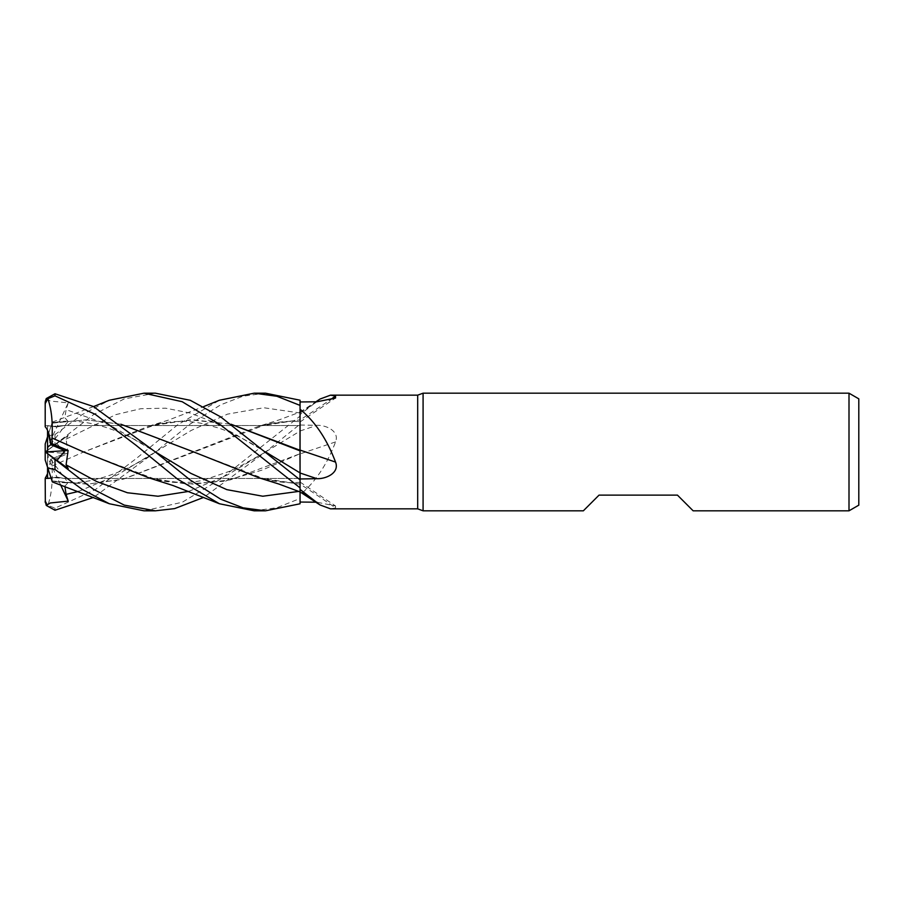 <?xml version="1.0" encoding="UTF-8"?>
<svg xmlns="http://www.w3.org/2000/svg" width="904" height="904" viewBox="0 0 904 904"><rect width="100%" height="100%" fill="white"/><g stroke="black" fill="none" stroke-linecap="round" stroke-linejoin="round"><path stroke-width="0.68" stroke-dasharray="4.52 3.39" d="M45.336 401.399L45.2 425.535L56.941 426.925L64.082 425.535L56.941 426.925L47.55 446.971L47.55 448.859L65.009 425.569L64.082 425.535L299.97 425.535L299.981 484.103L300.06 419.897A995.699 957.02 -111.7 0 0 329.429 400.325M259.188 477.866L299.981 484.171L300.026 491.923L299.981 484.002L300.06 494.782C315.112 482.397 326.943 464.769 335.542 441.909C339.746 431.208 326.276 424.97 316.863 425.321L300.06 425.027L300.06 454.034M300.026 491.923L300.06 487.923M300.015 472.882L299.981 450.102M52.003 480.928L88.163 484.081L123.724 479.041L266.59 424.281C279.709 421.558 290.839 420.722 299.981 421.784L300.06 400.257L300.06 419.727M330.536 508.85L335.542 507.946A995.699 957.02 -68.3 0 0 300.06 484.092L266.59 479.719C279.72 482.442 290.851 483.278 299.981 482.216L300.06 418.439M47.55 448.859L47.55 436.756L50.861 426.564L64.082 425.535L299.97 425.535L299.97 478.465L64.082 478.465L56.941 477.075L51.087 478.126L56.941 477.075L47.55 457.028L47.55 455.141L65.009 478.431L64.082 478.465L65.02 478.431L68.116 482.566L52.172 481.459L50.861 477.436L65.009 478.431L50.861 477.436L47.55 467.244L47.55 453.605M46.262 398.562L50.285 401.026L68.207 402.868L56.941 426.925L47.55 425.581L47.55 446.971M47.55 430.361L47.55 425.581M45.2 451.91L47.55 453.661M47.55 455.141L47.55 467.244L50.861 477.436M300.06 419.829L300.06 412.088L300.06 414.563L320.027 399.048M300.06 414.563L299.981 453.831L300.06 424.157L265.098 452.328L203.671 497.403M52.319 481.911L52.014 480.996L87.36 484.171L122.707 479.335L259.188 426.134L278.952 419.942L300.06 412.066L300.06 424.157L300.06 416.077M335.542 441.909A995.699 101.474 -14.9 0 1 300.06 453.91L300.06 425.027M300.06 453.91L300.06 490.962A991.066 952.567 -68.3 0 1 316.863 502.206L315.903 502.195M300.06 494.782L300.06 485.561M300.06 484.171L300.06 490.962M335.542 507.946L335.531 505.969L316.863 502.206M300.06 491.912L300.06 484.273M83.428 451.91L156.505 479.719L193.332 484.148L230.418 479.866L300.06 453.729M148.99 477.877L186.732 484.047L224.486 481.177L262.228 470.035L299.981 453.763L300.06 503.743M299.981 419.998L300.071 417.106L299.981 419.998M693.142 510.816L677.458 495.132L599.036 495.132L583.351 510.816M858.8 398.845L858.8 505.155M849.003 393.183L849.003 510.816M423.083 393.183L423.083 510.816M47.55 450.395L68.207 435.412L66.094 439.141L68.116 453.514L52.172 460.26L50.861 459.3L65.009 453.311L50.861 459.3L47.55 473.628L50.861 459.288L47.55 456.836L47.55 478.419M47.55 436.756L50.861 426.564L47.55 436.756L47.55 450.339L56.941 443.536L65.02 453.311L56.941 443.536L47.55 450.305L47.55 452.158L68.116 453.514M68.207 468.588L47.55 453.695M47.55 467.244L47.55 457.028M68.207 435.412L47.55 450.305M47.55 452.158L47.55 456.836M417.693 395.15L417.693 508.85M45.2 426.778L45.268 425.535M60.511 484.691L56.941 477.075L64.082 478.465L299.97 478.465L299.981 419.897L266.59 424.281M45.2 452.045L45.2 443.988L47.844 435.852L54.997 434.53L82.14 414.642L109.316 400.257M68.116 421.433L65.02 425.569L50.861 426.564L52.172 422.541L68.116 421.433L64.839 417.716L66.094 409.636L110.537 425.49L154.991 451.672C123.814 430.304 82.14 415.603 51.98 423.128M45.2 477.222L45.2 501.008M45.2 500.353L47.844 505.313L54.997 508.161L95.372 489.606L136.357 458.464L177.568 424.869L219.401 400.257M52.172 460.26L52.014 466.035C52.918 482.047 51.449 495.358 47.607 505.969M52.014 466.035L83.224 452.181L148.99 426.123L190.032 419.84L231.074 424.236M52.003 466.023L83.224 452.181L156.505 424.281L193.716 419.84L231.164 424.304M155.386 393.183L124.266 398.89L93.587 414.597L46.262 451.333M299.981 450.836L299.981 455.661M254.16 510.816L276.884 507.732L300.06 498.499M68.207 402.868L66.094 409.636M266.59 479.719L193.399 451.819M121 424.315L86.388 419.874L52.003 423.072L52.319 422.089L47.607 436.587M51.969 423.174L86.456 419.806L120.899 424.236M259.188 426.134L299.981 419.829L300.06 400.212M265.279 393.183L242.927 396.201L220.553 404.879L190.043 424.123L154.991 452.328L93.564 497.415M64.851 486.228L68.116 482.566M144.244 510.816L182.359 502.206L220.971 478.804L300.06 416.122M300.06 498.601L300.06 503.788M47.844 468.148L45.2 460.012L45.2 451.955M300.06 413.038A991.066 952.567 -111.7 0 0 316.863 401.794M300.06 431.005A991.066 101.011 -14.9 0 0 316.863 425.321M188.676 491.414L226.893 475.278L300.06 431.095M298.727 491.414L300.06 491.019M78.603 491.414L116.797 475.21L191.241 430.428L227.503 414.134L263.765 407.749L300.06 412.981M54.997 508.161L54.997 510.24M66.094 439.141L115.836 414.62L140.719 408.721L165.59 408.179L190.462 413.105L215.333 422.902L265.087 451.661C246.114 439.785 230.554 431.897 218.418 427.999L202.609 423.626C188.348 420.439 172.98 420.665 156.505 424.281M265.098 452.339L233.062 470.114L203.174 480.25C187.648 483.516 172.099 483.335 156.505 479.719M154.98 452.339L154.991 452.328C123.814 473.696 82.174 488.397 51.98 480.871M54.997 434.53L54.997 443.841M300.06 412.088L315.903 401.805M300.06 421.931L335.531 398.031M300.06 482.069L335.531 505.969M148.99 426.123L168.076 420.224L203.671 406.597M93.564 406.585L52.319 422.089"/><path stroke-width="1.36" d="M300.06 479.843L300.015 472.882L300.06 479.843L220.712 416.902L190.315 400.325L155.386 393.183L143.985 393.183L182.167 401.704L220.836 425.095L300.06 487.877L300.06 449.966M231.074 424.236L299.981 450.836L300.06 409.218C315.112 421.603 326.943 439.231 335.542 462.091C339.746 472.792 326.276 479.03 316.863 478.679L300.06 478.973M849.003 510.816L849.003 393.183L858.8 398.845L858.8 505.155L849.003 510.816L693.142 510.816L677.458 495.132L599.036 495.132L583.351 510.816L423.083 510.816L417.693 508.85L330.536 508.85L320.027 504.952L300.06 489.437L300.06 487.923L300.06 503.743L300.06 489.437M417.693 508.85L417.693 395.15L423.083 393.183L849.003 393.183M315.903 401.805L320.027 399.048L330.536 395.15L417.693 395.15M330.536 395.15L335.542 396.054L335.531 398.031L316.863 401.794L300.06 401.952M423.083 510.816L423.083 393.183M52.172 443.74L47.55 447.164L47.55 430.361L50.861 444.711L65.009 450.689L56.963 460.441L65.02 450.689L68.116 450.486L52.172 443.74L52.003 437.977L83.428 451.91M300.06 450.09A995.699 101.474 -165.1 0 1 335.542 462.091M203.671 406.597L219.401 400.257L254.16 393.183L276.884 396.268L300.06 405.399L300.06 450.282L300.06 409.218M329.429 400.325A995.699 957.02 -111.7 0 0 335.542 396.054M316.863 502.206L300.06 502.048L300.06 491.934M300.06 502.07L300.06 503.788L265.493 510.816L254.16 510.816L219.401 503.743L172.946 485.504L148.99 477.877L83.224 451.819L52.014 437.965C52.918 421.953 51.449 408.642 47.607 398.031M231.164 424.304L300.06 450.271M47.55 473.628L45.2 478.465L51.087 478.126L47.55 478.419L47.55 467.244M47.55 453.605L47.55 451.842L65.009 450.689L50.861 444.7C49.946 435.83 48.059 429.852 45.2 426.778L45.2 402.992A9.797 9.797 0 0 1 45.336 401.399L45.2 402.992M47.55 451.842L47.55 447.164M47.55 450.395L45.336 452L47.55 450.339M47.55 436.756L45.2 443.988L45.2 452.09M254.16 393.183L265.279 393.183M300.06 405.399L300.06 400.212L265.493 393.183M144.244 393.183L155.386 393.183M203.671 497.403L174.608 508.613L155.386 510.816L144.244 510.816M46.262 452.667L45.2 451.91L45.2 460.012L47.844 468.148L54.997 469.47L82.14 489.358L109.316 503.743L143.985 510.816L155.386 510.816L124.266 505.11L93.587 489.403L46.262 452.667L68.207 468.588L66.094 464.859L68.116 450.486M265.493 510.816L243.131 507.856L220.723 499.2L190.111 479.934L154.991 451.672L93.417 406.517L54.997 393.76L46.262 398.562L45.336 401.399M45.2 403.647L47.844 398.687L54.997 395.839L95.372 414.394L136.357 445.536L177.568 479.131L219.401 503.743M93.564 497.415L54.997 510.24L46.262 505.438L45.2 501.008A9.797 9.797 0 0 0 45.336 502.601L45.2 478.465M299.981 455.661L300.06 472.905M120.899 424.236L193.399 451.819L121 424.315M93.564 406.585L109.316 400.257L143.985 393.183M193.399 451.819L259.188 477.866L278.952 484.058L300.026 491.923M46.262 505.438L50.285 502.974L68.207 501.132L66.094 494.364L64.851 486.228M109.316 503.743L52.319 481.911L52.003 480.951M51.969 480.838L47.607 467.413M68.207 501.132L60.511 484.691M50.861 477.436L47.844 468.148M300.06 472.995A991.066 101.011 -165.1 0 1 316.863 478.679M54.997 469.47L54.997 460.159M54.997 395.839L54.997 393.76M265.098 451.661L300.015 472.882M66.094 464.859L96.739 481.583L127.385 492.748L158.03 496.239L188.676 491.414M154.991 451.672L190.925 473.402L226.859 489.652L262.793 496.228L298.727 491.414M66.094 494.364L78.603 491.414M300.06 491.912L320.027 504.952"/></g></svg>
